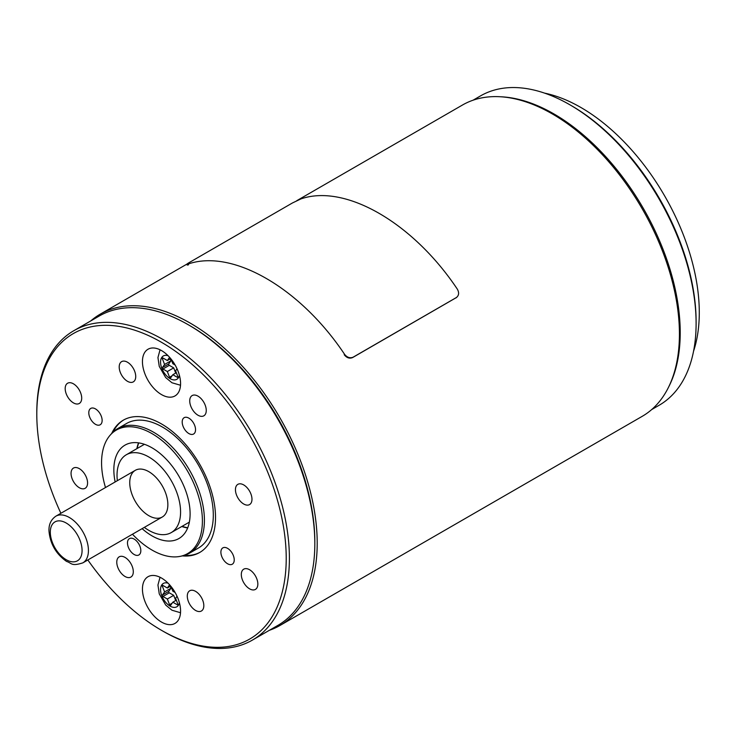 <?xml version="1.0" encoding="UTF-8"?>
<svg xmlns="http://www.w3.org/2000/svg" width="736" height="736" viewBox="0 0 736 736"><rect width="100%" height="100%" fill="white"/><g stroke="black" fill="none" stroke-linecap="round" stroke-linejoin="round"><path stroke-width="1.1" d="M177.036 368.764L175.591 370.806L177.799 376.482A0.902 0.515 60 0 1 177.247 377.264L172.84 374.725L170.642 377.853A0.902 0.515 60 0 1 169.538 377.218L167.339 371.542L162.941 369.003A0.902 0.515 60 0 1 162.389 367.586L164.588 364.458L162.389 358.782A0.902 0.515 60 0 1 162.941 358L167.339 360.539L169.538 357.411A0.902 0.515 60 0 1 169.611 357.337M171 358.966L172.84 363.713L175.131 365.038M175.711 373.069L173.696 367.88L167.339 371.542M173.696 367.88L169.289 365.332A0.902 0.515 60 0 1 168.737 363.915L170.945 360.787L164.588 364.458M170.945 360.787L170.209 358.883M170.697 358.598L167.339 360.539M176.336 372.71L172.84 374.725M177.036 596.234L175.591 598.285L177.799 603.962A0.902 0.515 60 0 1 177.247 604.744L172.84 602.195L170.642 605.332A0.902 0.515 60 0 1 169.538 604.698L167.339 599.021L162.941 596.482A0.902 0.515 60 0 1 162.389 595.065L164.588 591.928L162.389 586.252A0.902 0.515 60 0 1 162.941 585.47L167.339 588.018L169.538 584.881A0.902 0.515 60 0 1 169.611 584.807M171 586.445L172.84 591.192L175.131 592.508M175.711 600.539L173.696 595.35L167.339 599.021M173.696 595.35L169.289 592.811A0.902 0.515 60 0 1 168.737 591.394L170.945 588.257L164.588 591.928M170.945 588.257L170.209 586.362M170.697 586.077L167.339 588.018M176.336 600.18L172.84 602.195M501.004 96.793A178.618 103.123 60 0 1 643.227 208.205A178.618 103.123 60 0 1 668.601 387.081M651.673 409.584L659.116 405.278A178.618 103.123 -120 0 0 696.109 323.518A178.618 103.123 -120 0 0 569.811 104.751A178.618 103.123 -120 0 0 480.498 95.91L473.055 100.206M693.56 351.201A167.385 96.637 -120 0 0 664.617 195.859A167.385 96.637 -120 0 0 544.557 93.122M569.811 104.751L571.394 105.671A176.373 101.826 60 0 1 696.109 321.678L696.109 323.518M252.411 640.09L277.831 625.416A178.618 103.123 -120 0 0 314.824 543.646A178.618 103.123 -120 0 0 188.526 324.889A178.618 103.123 -120 0 0 99.213 316.038L73.793 330.722A178.618 103.123 60 0 1 163.098 339.563A178.618 103.123 60 0 1 279.79 496.966A178.618 103.123 60 0 1 252.411 640.09A178.618 103.123 60 0 1 163.098 631.249L161.515 630.329A176.373 101.826 -120 0 0 286.221 558.32A176.373 101.826 -120 0 0 161.515 342.314A176.373 101.826 -120 0 0 36.8 414.322A176.373 101.826 -120 0 0 60.886 513.286M36.8 414.322L36.8 412.482A178.618 103.123 60 0 1 73.793 330.722M79.313 487.72A11.684 6.744 60 0 1 71.686 477.425A11.684 6.744 60 0 1 73.48 468.059A11.684 6.744 60 0 1 85.155 474.812A11.684 6.744 60 0 1 85.155 488.299A11.684 6.744 60 0 1 79.313 487.72M195.555 610.429A11.684 6.744 60 0 1 187.928 600.134A11.684 6.744 60 0 1 189.713 590.769A11.684 6.744 60 0 1 201.397 597.512A11.684 6.744 60 0 1 201.397 611.009A11.684 6.744 60 0 1 195.555 610.429M243.708 504.004A11.684 6.744 60 0 1 236.072 493.709A11.684 6.744 60 0 1 237.866 484.343A11.684 6.744 60 0 1 249.55 491.087A11.684 6.744 60 0 1 249.55 504.583A11.684 6.744 60 0 1 243.708 504.004M127.466 381.294A11.684 6.744 60 0 1 119.83 370.999A11.684 6.744 60 0 1 121.624 361.634A11.684 6.744 60 0 1 133.308 368.386A11.684 6.744 60 0 1 133.308 381.874A11.684 6.744 60 0 1 127.466 381.294M95.459 424.304A9.439 5.446 60 0 1 89.295 415.987A9.439 5.446 60 0 1 90.749 408.425A9.439 5.446 60 0 1 100.179 413.871A9.439 5.446 60 0 1 100.179 424.773A9.439 5.446 60 0 1 95.459 424.304M227.562 563.748A9.439 5.446 60 0 1 221.398 555.432A9.439 5.446 60 0 1 222.842 547.878A9.439 5.446 60 0 1 232.282 553.325A9.439 5.446 60 0 1 232.282 564.218A9.439 5.446 60 0 1 227.562 563.748M134.154 554.502A9.439 5.446 60 0 1 127.99 546.186A9.439 5.446 60 0 1 129.435 538.623A9.439 5.446 60 0 1 138.874 544.07A9.439 5.446 60 0 1 138.874 554.962A9.439 5.446 60 0 1 134.154 554.502M188.867 433.55A9.439 5.446 60 0 1 182.703 425.242A9.439 5.446 60 0 1 184.156 417.68A9.439 5.446 60 0 1 193.586 423.126A9.439 5.446 60 0 1 193.586 434.019A9.439 5.446 60 0 1 188.867 433.55M161.515 622.076A26.965 15.566 60 0 1 143.897 598.313A26.965 15.566 60 0 1 148.028 576.711A26.965 15.566 60 0 1 174.993 592.278A26.965 15.566 60 0 1 174.993 623.41A26.965 15.566 60 0 1 161.515 622.076M161.515 394.597A26.965 15.566 60 0 1 143.897 370.843A26.965 15.566 60 0 1 148.028 349.232A26.965 15.566 60 0 1 174.993 364.798A26.965 15.566 60 0 1 174.993 395.931A26.965 15.566 60 0 1 161.515 394.597M249.578 588.828A11.684 6.744 60 0 1 241.942 578.533A11.684 6.744 60 0 1 243.736 569.167A11.684 6.744 60 0 1 255.42 575.911A11.684 6.744 60 0 1 255.42 589.407A11.684 6.744 60 0 1 249.578 588.828M73.444 402.896A11.684 6.744 60 0 1 65.817 392.601A11.684 6.744 60 0 1 67.602 383.235A11.684 6.744 60 0 1 79.286 389.988A11.684 6.744 60 0 1 79.286 403.475A11.684 6.744 60 0 1 73.444 402.896M197.993 415.233A11.684 6.744 60 0 1 190.357 404.938A11.684 6.744 60 0 1 192.151 395.572A11.684 6.744 60 0 1 203.835 402.316A11.684 6.744 60 0 1 203.835 415.812A11.684 6.744 60 0 1 197.993 415.233M125.037 576.49A11.684 6.744 60 0 1 117.401 566.196A11.684 6.744 60 0 1 119.195 556.83A11.684 6.744 60 0 1 130.879 563.583A11.684 6.744 60 0 1 130.879 577.07A11.684 6.744 60 0 1 125.037 576.49M87.842 559.986A176.373 101.826 -120 0 0 161.515 630.329M111.706 433.44A76.388 44.105 60 0 1 123.317 420.164A76.388 44.105 60 0 1 199.704 464.269A76.388 44.105 60 0 1 199.704 552.478A76.388 44.105 60 0 1 182.408 555.901M113.04 432.069A76.388 44.105 60 0 1 123.795 419.897M200.183 552.193A76.388 44.105 60 0 1 184.267 555.422M110.225 435.105L111.458 433.706A71.898 41.51 60 0 1 117.622 428.646L126.518 423.504A71.898 41.51 60 0 1 198.416 465.014A71.898 41.51 60 0 1 198.416 548.035L189.52 553.168A71.898 41.51 60 0 1 182.059 555.974L180.228 556.352A71.291 41.161 -120 0 0 200.183 502.596A71.291 41.161 -120 0 0 151.984 433.614A71.291 41.161 -120 0 0 110.225 435.105A71.291 41.161 -120 0 0 105.496 487.526M117.622 428.646A71.898 41.51 60 0 1 153.566 432.207A71.898 41.51 60 0 1 200.542 495.558A71.898 41.51 60 0 1 189.52 553.168M132.462 534.226A71.291 41.161 -120 0 0 180.228 556.352M115.147 481.96A53.921 31.133 60 0 1 125.019 445.124A53.921 31.133 60 0 1 178.94 476.256A53.921 31.133 60 0 1 178.94 538.522A53.921 31.133 60 0 1 151.984 535.854A53.921 31.133 60 0 1 142.112 528.65M136.85 448.675A53.921 31.133 60 0 1 138.543 442.86M187.662 527.942A53.921 31.133 60 0 1 181.783 526.507M188.526 324.889L190.109 325.809A176.373 101.826 60 0 1 314.824 541.816L314.824 543.646M296.764 200.689L462.466 105.027A179.74 103.776 60 0 1 629.703 188.922A179.74 103.776 60 0 1 662.4 397.615A179.74 103.776 60 0 1 642.197 416.346L279.974 625.471A179.74 103.776 60 0 1 269.385 630.292M90.767 320.914A179.74 103.776 60 0 1 100.243 314.152A179.74 103.776 60 0 1 267.481 398.047A179.74 103.776 60 0 1 300.178 606.74A179.74 103.776 60 0 1 279.974 625.471M344.604 354.366L344.209 354.715C346.748 357.917 349.572 358.855 352.673 357.53L456.348 297.583C458.933 295.532 459.282 292.753 457.396 289.239C413.08 222.732 345.248 183.568 300.932 198.904L292.45 202.961L189.189 262.586C186.604 264.095 186.254 264.583 188.131 264.031C232.447 248.694 300.279 287.859 344.604 354.366C347.162 357.484 349.986 358.432 353.078 357.208L456.716 297.344M186.935 264.206L188.131 264.031L188.517 264.831L187.248 265.052L186.852 264.252M455.934 297.914L456.495 297.528M166.419 495.429A26.965 15.566 -120 0 0 135.323 470.313A26.965 15.566 -120 0 0 135.323 501.446A26.965 15.566 -120 0 0 162.279 517.012A26.965 15.566 -120 0 0 166.419 495.429M117.346 480.691A44.933 25.944 60 0 1 126.334 454.747A44.933 25.944 60 0 1 171.267 480.691A44.933 25.944 60 0 1 171.267 532.579A44.933 25.944 60 0 1 144.311 527.39M187.744 527.73A53.921 31.133 60 0 1 182.105 526.323M137.172 448.491A53.921 31.133 60 0 1 138.773 442.897M168.084 355.709A13.478 7.783 -120 0 0 160.614 363.326A13.478 7.783 -120 0 0 170.09 378.635A13.478 7.783 -120 0 0 179.409 375.332M169.289 365.332L162.941 369.003M168.737 363.915L162.389 367.586M163.337 358.23L162.389 358.782M177.882 376.896L177.247 377.264M172.141 375.719L169.538 377.218M168.084 583.188A13.478 7.783 -120 0 0 160.614 590.796A13.478 7.783 -120 0 0 170.09 606.114A13.478 7.783 -120 0 0 179.409 602.802M169.289 592.811L162.941 596.482M168.737 591.394L162.389 595.065M163.337 585.709L162.389 586.252M177.882 604.376L177.247 604.744M172.141 603.189L169.538 604.698M66.958 523.48A22.466 12.972 -120 0 0 52.063 541.586A22.466 12.972 -120 0 0 79.543 559.001A22.466 12.972 -120 0 0 66.958 523.48M70.297 518.07A26.965 15.566 60 0 1 87.152 541.862A26.965 15.566 60 0 1 82.846 562.865C71.024 566.628 71.916 563.058 66.599 561.448C56.102 554.088 50.232 544.005 48.999 531.199C48.65 524.593 50.95 519.579 55.89 516.175A26.965 15.566 60 0 1 70.297 518.07M160.043 349.784L157.946 357.54L159.252 366.381L165.674 377.55L171.957 382.757L180.522 385.25M160.043 577.263L157.946 585.019L159.252 593.86L165.674 605.029L171.957 610.227L180.522 612.729M100.243 314.152L186.999 264.058M171.267 532.579L189.354 522.137M126.334 454.747L144.412 444.305M135.323 470.313L55.89 516.175M162.279 517.012L82.846 562.865"/></g></svg>
